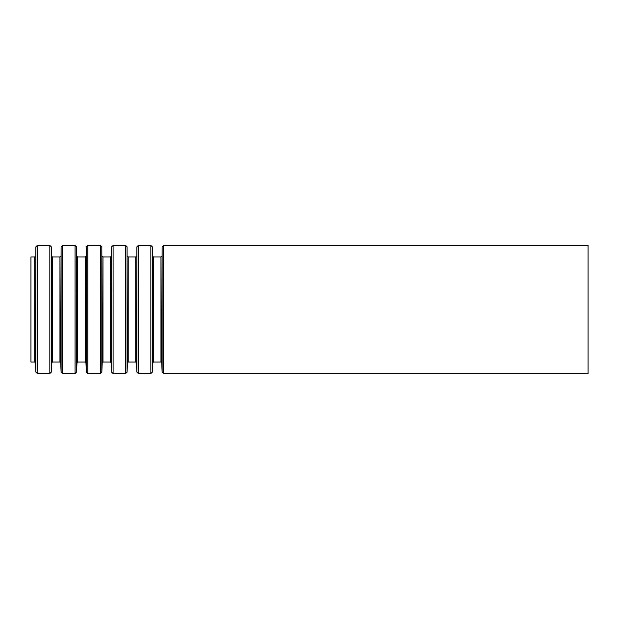 <?xml version="1.0" encoding="UTF-8"?>
<svg xmlns="http://www.w3.org/2000/svg" width="619" height="619" viewBox="0 0 619 619"><rect width="100%" height="100%" fill="white"/><g stroke="black" fill="none" stroke-linecap="round" stroke-linejoin="round"><path stroke-width="0.93" d="M30.95 256.947L30.95 362.053L34.695 362.053L34.695 256.947L30.95 256.947M588.05 245.434L588.05 373.567L163.609 373.567L163.609 245.434L588.05 245.434M162.124 372.143L161.714 362.765L162.124 246.857L162.124 372.143L163.609 373.567M161.714 256.235L160.971 256.947L160.971 362.053L153.481 362.053L152.738 362.765L152.328 372.143L152.328 246.857L152.738 362.765M160.971 256.947L153.481 256.947L153.481 362.053M152.328 246.857L150.843 245.434L150.843 373.567L152.328 372.143M150.843 245.434L138.354 245.434L138.354 373.567L150.843 373.567M136.869 372.143L136.459 362.765L136.869 246.857L136.869 372.143L138.354 373.567M136.459 256.235L135.716 256.947L135.716 362.053L128.226 362.053L127.483 362.765L127.073 372.143L127.073 246.857L127.483 362.765M135.716 256.947L128.226 256.947L128.226 362.053M127.073 246.857L125.587 245.434L125.587 373.567L127.073 372.143M125.587 245.434L113.099 245.434L113.099 373.567L125.587 373.567M111.613 372.143L111.203 362.765L111.613 246.857L111.613 372.143L113.099 373.567M111.203 256.235L110.461 256.947L110.461 362.053L102.971 362.053L102.228 362.765L101.818 372.143L101.818 246.857L102.228 362.765M110.461 256.947L102.971 256.947L102.971 362.053M101.818 246.857L100.332 245.434L100.332 373.567L101.818 372.143M100.332 245.434L87.844 245.434L87.844 373.567L100.332 373.567M86.358 372.143L85.948 362.765L86.358 246.857L86.358 372.143L87.844 373.567M85.948 256.235L85.205 256.947L85.205 362.053L77.715 362.053L76.973 362.765L76.563 372.143L76.563 246.857L76.973 362.765M85.205 256.947L77.715 256.947L77.715 362.053M76.563 246.857L75.077 245.434L75.077 373.567L76.563 372.143M75.077 245.434L62.589 245.434L62.589 373.567L75.077 373.567M61.103 372.143L60.693 362.765L61.103 246.857L61.103 372.143L62.589 373.567M60.693 256.235L59.95 256.947L59.95 362.053L52.46 362.053L51.717 362.765L51.307 372.143L51.307 246.857L51.717 362.765M59.95 256.947L52.46 256.947L52.46 362.053M51.307 246.857L49.822 245.434L49.822 373.567L51.307 372.143M49.822 245.434L37.333 245.434L37.333 373.567L49.822 373.567M35.848 372.143L35.438 362.765L35.848 246.857L35.848 372.143L37.333 373.567M162.124 246.857L163.609 245.434M161.714 362.765L160.971 362.053M153.481 256.947L152.738 256.235M136.869 246.857L138.354 245.434M136.459 362.765L135.716 362.053M128.226 256.947L127.483 256.235M111.613 246.857L113.099 245.434M111.203 362.765L110.461 362.053M102.971 256.947L102.228 256.235M86.358 246.857L87.844 245.434M85.948 362.765L85.205 362.053M77.715 256.947L76.973 256.235M61.103 246.857L62.589 245.434M60.693 362.765L59.95 362.053M52.46 256.947L51.717 256.235M35.848 246.857L37.333 245.434M35.438 256.235L34.695 256.947M35.438 362.765L34.695 362.053"/></g></svg>
